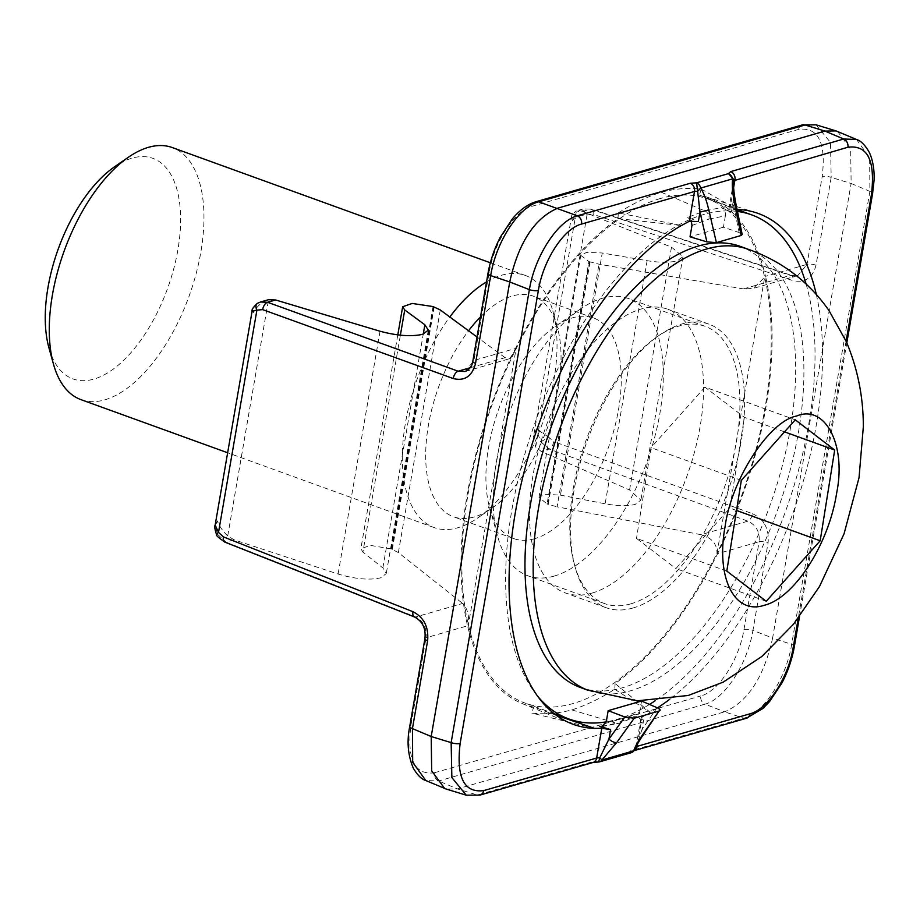 <?xml version="1.0" encoding="UTF-8"?>
<svg xmlns="http://www.w3.org/2000/svg" width="920" height="920" viewBox="0 0 920 920"><rect width="100%" height="100%" fill="white"/><g stroke="black" fill="none" stroke-linecap="round" stroke-linejoin="round"><path stroke-width="0.69" stroke-dasharray="4.6 3.45" d="M486.53 281.888A134.055 66.412 -70.1 0 1 501.492 275.252A134.055 66.412 -70.1 0 1 525.343 275.459A134.055 66.412 -70.1 0 1 552.805 310.879A134.055 66.412 -70.1 0 1 477.802 517.925A134.055 66.412 -70.1 0 1 457.884 527.746A134.055 66.412 -70.1 0 1 434.033 527.539A134.055 66.412 -70.1 0 1 402.868 443.75A134.055 66.412 -70.1 0 1 449.834 316.986M80.96 399.636A134.055 66.412 109.9 0 0 104.811 399.843A134.055 66.412 109.9 0 0 195.983 274.206A134.055 66.412 109.9 0 0 172.281 147.556M480.47 316.952A117.3 58.109 -70.1 0 1 512.452 295.987A117.3 58.109 -70.1 0 1 533.324 296.183A117.3 58.109 -70.1 0 1 557.347 327.163A117.3 58.109 -70.1 0 1 491.717 508.334A117.3 58.109 -70.1 0 1 474.294 516.925A117.3 58.109 -70.1 0 1 453.422 516.741A117.3 58.109 -70.1 0 1 426.236 442.313A117.3 58.109 -70.1 0 1 468.556 330.774M48.955 347.933A117.3 58.109 109.9 0 0 93.851 379.109A117.3 58.109 109.9 0 0 177.87 249.906A117.3 58.109 109.9 0 0 132.008 158.171A117.3 58.109 109.9 0 0 114.586 166.761M534.509 538.74A117.3 58.109 -70.1 0 1 513.636 538.556A117.3 58.109 -70.1 0 1 489.601 507.564A117.3 58.109 -70.1 0 1 555.231 326.404A117.3 58.109 -70.1 0 1 572.665 317.803A117.3 58.109 -70.1 0 1 593.538 317.986A117.3 58.109 -70.1 0 1 614.284 428.812A117.3 58.109 -70.1 0 1 534.509 538.74M554.231 576.069A147.453 73.059 -70.1 0 1 527.988 575.839A147.453 73.059 -70.1 0 1 497.789 536.877A147.453 73.059 -70.1 0 1 580.29 309.131A147.453 73.059 -70.1 0 1 602.209 298.322A147.453 73.059 -70.1 0 1 628.44 298.551A147.453 73.059 -70.1 0 1 654.522 437.874A147.453 73.059 -70.1 0 1 554.231 576.069M630.867 603.831A147.453 73.059 -70.1 0 1 604.624 603.601A147.453 73.059 -70.1 0 1 574.425 564.639A147.453 73.059 -70.1 0 1 656.926 336.892A147.453 73.059 -70.1 0 1 678.845 326.082A147.453 73.059 -70.1 0 1 705.077 326.312A147.453 73.059 -70.1 0 1 731.158 465.635A147.453 73.059 -70.1 0 1 630.867 603.831M633.052 607.982A150.811 74.715 -70.1 0 1 606.222 607.74A150.811 74.715 -70.1 0 1 575.333 567.893A150.811 74.715 -70.1 0 1 659.709 334.972A150.811 74.715 -70.1 0 1 682.122 323.921A150.811 74.715 -70.1 0 1 708.952 324.162A150.811 74.715 -70.1 0 1 735.62 466.647A150.811 74.715 -70.1 0 1 633.052 607.982M591.997 593.101A150.811 74.715 109.9 0 0 694.577 451.766A150.811 74.715 109.9 0 0 667.897 309.281A150.811 74.715 109.9 0 0 641.067 309.051A150.811 74.715 109.9 0 0 538.499 450.386A150.811 74.715 109.9 0 0 565.167 592.871A150.811 74.715 109.9 0 0 591.997 593.101M649.474 704.432A268.099 132.837 -70.1 0 1 616.71 719.44A268.099 132.837 -70.1 0 1 606.245 721.844M537.337 695.831A268.099 132.837 -70.1 0 1 532.841 429.019A268.099 132.837 -70.1 0 1 703.938 214.44A268.099 132.837 -70.1 0 1 737.483 211.439M660.146 198.582A268.099 132.837 109.9 0 0 516.051 348.956A268.099 132.837 109.9 0 0 468.383 624.91A268.099 132.837 109.9 0 0 525.216 703.144A268.099 132.837 109.9 0 0 572.918 703.57A268.099 132.837 109.9 0 0 717.025 553.196L764.681 277.242A268.099 132.837 109.9 0 0 707.848 199.007A268.099 132.837 109.9 0 0 660.146 198.582M224.848 542.133A6.704 3.484 111.5 0 0 226.147 542.179L217.89 534.669C215.763 530.794 215.59 526.217 217.35 520.938C219.42 526.366 222.87 531.346 227.723 535.9L234.163 539.867L338.1 574.034C355.12 579.071 369.288 580.336 380.615 577.841L386.285 573.562L382.869 567.916L362.905 552.103L400.372 335.19M580.428 687.505A234.588 116.23 109.9 0 0 622.161 687.872A234.588 116.23 109.9 0 0 781.712 468.015A234.588 116.23 109.9 0 0 740.232 246.376M746.89 248.814A234.588 116.23 -70.1 0 1 748.443 249.355A234.588 116.23 -70.1 0 1 798.422 432.446A234.588 116.23 -70.1 0 1 630.372 690.851A234.588 116.23 -70.1 0 1 588.639 690.483A234.588 116.23 -70.1 0 1 587.098 689.896M560.441 495.132L605.141 503.792C617.527 506.092 627.555 506.287 635.226 504.401L640.895 500.123L629.556 489.969L541.098 451.341L535.659 447.074L533.531 436.632L536.348 428.927L540.603 441.577L549.113 449.029A6.704 3.105 109.9 0 0 553.794 441.6L752.571 513.74A6.704 3.105 -70.1 0 1 747.891 521.157L700.971 534.692C711.689 537.648 717.036 543.812 717.013 553.184A268.099 132.837 109.9 0 0 764.681 277.242L753.216 288.431L743.418 288.926L790.349 275.39A6.704 3.151 -71.7 0 1 791.442 275.367A6.704 3.151 -71.7 0 1 792.844 280.589L593.043 214.325A6.704 3.151 108.3 0 0 591.64 209.105L591.64 209.105A6.704 3.151 108.3 0 0 590.548 209.127L583.268 208.909L580.589 210.047C577.185 211.922 574.425 215.429 572.332 220.593L571.757 215.406L575.909 211.025L582.532 211.439L671.496 247.158L682.939 256.703L677.293 260.854C669.61 262.763 659.559 262.706 647.139 260.682L602.255 252.988L560.441 495.132L544.812 494.27L538.982 497.341L547.066 503.964L588.926 261.59L580.784 255.369L586.592 252.379L602.255 252.988M470.235 367.724L505.091 357.673L509.68 358.673L516.051 348.956L468.383 624.91C469.257 615.273 467.337 608.12 462.633 603.439L415.713 616.975A6.704 3.484 -68.5 0 1 414.414 616.929M433.055 306.555L391.195 548.918L398.372 552.587L462.633 603.439M505.091 357.673L477.008 336.996M806.104 284.061A268.099 132.837 -70.1 0 1 655.144 700.752M588.926 261.59L599 264.178L743.418 288.926M700.971 534.692L557.094 506.805L599 264.178M391.195 548.918L370.346 545.376L360.87 548.711L362.905 552.103M717.013 553.184L716.898 553.886L717.6 553.679A269.56 133.561 109.9 0 0 765.509 276.345L764.681 277.242M516.051 348.956L516.166 348.266L515.464 348.473A269.56 133.561 109.9 0 0 467.567 625.807L468.383 624.91M590.077 261.993L548.216 504.39L557.094 506.805M548.216 504.39L547.066 503.964M234.163 539.867L226.147 542.179L415.713 616.975C423.476 621.069 426.914 628.004 426.041 637.779L467.567 625.807A269.56 133.561 109.9 0 0 522.238 703.57A269.56 133.561 109.9 0 0 533.588 707.054L556.243 715.254M433.642 306.751L391.782 549.136M617.952 218.615L618.32 212.911L681.398 225.515L617.952 218.615A269.56 133.561 109.9 0 0 515.464 348.473L473.949 360.445L465.163 371.507M227.723 535.9L268.513 299.702C262.614 301.288 257.554 305.578 253.333 312.604C253.264 308.073 254.782 304.911 257.887 303.14M582.532 211.439L590.548 209.127L790.349 275.39L797.801 275.551L807.024 264.373L765.509 276.345A269.56 133.561 109.9 0 0 705.835 196.776A269.56 133.561 109.9 0 0 699.487 195.097L737.058 209.461A271.664 134.596 -70.1 0 1 737.069 209.461M816.327 294.515A271.664 134.596 -70.1 0 1 669.702 699.269M657.478 707.882A271.664 134.596 -70.1 0 1 650.198 712.333L615.112 683.537A269.56 133.561 109.9 0 0 717.6 553.679L759.126 541.707C759.943 531.944 756.194 525.101 747.891 521.157L549.113 449.029L541.098 451.341M547.63 504.183L589.49 261.798M217.35 520.938L215.153 525.101M252.137 310.971L253.333 312.604M217.89 534.669A6.704 1.242 -28.9 0 1 216.545 534.612M615.112 683.537L614.755 689.241C600.185 698.544 585.879 705.433 571.826 709.906C557.922 713.506 544.617 714.575 531.921 713.138L533.588 707.054M618.32 212.911C632.88 203.607 647.185 196.719 661.238 192.245C675.142 188.646 688.447 187.577 701.155 189.014L699.487 195.097M614.755 689.241L650.198 712.333L641.021 717.841L643.632 720.026L633.523 716.726L636.709 716.577L639.619 712.356L622.644 718.784L606.222 721.981M701.155 189.014L737.058 209.461L729.813 209.553L733.665 187.277M594.538 728.387L531.921 713.138M572.332 220.593C576.771 216.683 581.67 214.785 587.017 214.9L548.63 437.149L536.348 428.927M580.589 210.047A6.704 3.634 -120.4 0 1 587.017 214.9L593.043 214.325M752.571 513.74C764.094 519.271 769.269 528.885 768.119 542.547L752.939 630.384L772.616 638.043L851.138 183.471L831.185 177.376L816.017 265.213C812.59 278.093 804.862 283.222 792.844 280.589M540.603 441.577A6.704 0.966 149.4 0 0 548.63 437.149L553.794 441.6M743.946 629.544A6.704 1.966 9.8 0 1 752.939 630.384C747.523 663.929 724.534 699.269 704.961 704.168A6.704 5.474 73.9 0 1 700.764 695.945C718.474 691.575 739.162 659.766 743.946 629.544L759.126 541.707A6.704 1.966 9.8 0 1 768.119 542.547M634.765 750.225A6.704 5.474 73.9 0 1 633.477 750.835A6.704 5.474 73.9 0 1 630.717 750.766L743.659 718.186C763.439 713.368 786.428 678.017 791.637 644.403L772.616 638.043C763.876 677.143 747.88 701.741 724.626 711.827L704.961 704.168L438.633 780.988L425.856 780.551M571.826 709.906L616.365 723.212L603.658 725.983M601.668 726.65L619.022 723.246A6.704 5.474 -106.1 0 1 616.365 723.212L633.523 716.726M816.086 124.821L830.484 142.462L831.185 177.376A6.704 1.966 9.8 0 0 822.204 176.536C826.183 142.612 818.328 126.902 798.629 129.386L532.3 206.206C514.591 210.577 493.902 242.385 489.118 272.608L473.949 360.445A6.704 1.966 -170.2 0 0 472.822 361.284M661.238 192.245L704.858 210.875L721.464 207.621L731.377 212.048L728.755 210.036L729.813 209.553M691.978 225.492L708.963 219.064A6.704 5.474 73.9 0 0 704.858 210.875L687.7 217.361L698.349 221.57M733.803 180.872L733.01 202.561L739.151 232.564L742.175 234.427M637.088 746.373L635.961 747.27L641.987 729.514A6.704 3.358 -145.3 0 1 643.517 734.286M634.535 750.524L633.397 750.858L635.961 747.27C634.926 750.961 632.431 752.755 628.452 752.64L630.717 750.766M794.351 646.553A6.704 1.966 -170.2 0 0 791.637 644.403L869.894 191.394L869.641 157.688L856.485 139.449M466.256 795.179L477.33 795.006A6.704 5.474 -106.1 0 0 480.091 795.075M746.419 718.255A6.704 5.474 -106.1 0 1 743.659 718.186L724.626 711.827L457.389 788.911L446.257 789.072M639.619 712.356L641.573 701.029M837.66 131.502L850.655 149.143L851.138 183.471L869.894 191.394A6.704 1.966 -170.2 0 1 872.597 193.533M708.963 219.064L725.374 215.867C725.754 212.048 724.454 209.3 721.464 207.621M725.374 215.867L723.419 227.194L739.151 232.564M687.7 217.361L691.219 220.673M784.541 431.871L744.383 417.312L704.95 387.113L795.271 419.83M736.518 510.462L729.859 508.047L744.383 417.312M766.233 601.3L675.912 568.583L729.859 508.047M726.811 571.101L636.49 538.384L675.912 568.583M741.324 480.366L651.004 447.637L636.49 538.384M704.95 387.113L651.004 447.637M735.586 202.181L733.01 202.561L731.377 212.048M635.846 747.948L635.961 747.27M631.212 752.709A6.704 5.474 73.9 0 1 628.452 752.64L597.31 762.162M723.419 227.194L690.023 236.819M380.041 331.234L338.1 574.034M647.139 260.682L605.141 503.792M440.277 309.959L398.372 552.587M392.334 549.355L434.205 306.958M382.869 567.916L423.257 334.121M629.556 489.969L671.496 247.158M535.659 447.074L576.46 210.887M599.322 761.909A6.704 5.474 73.9 0 1 596.574 761.841L590.272 762.427L477.33 795.006L457.401 788.911L438.633 780.988A6.704 5.474 73.9 0 1 434.447 772.765C414.747 775.249 406.893 759.54 410.872 725.615L426.041 637.779A6.704 1.966 9.8 0 0 424.913 638.618M434.447 772.765L700.764 695.945M816.017 265.213A6.704 1.966 -170.2 0 0 807.024 264.373L822.204 176.536M637.48 744.107L642.229 716.622M846.112 341.171L798.249 618.24M410.872 725.615A6.704 1.966 9.8 0 0 409.745 726.466M487.991 273.447A6.704 1.966 -170.2 0 1 489.118 272.608M798.629 129.386A6.704 5.474 73.9 0 1 802.24 124.924M535.923 201.744A6.704 5.474 -106.1 0 0 532.3 206.206M657.075 707.71L641.987 729.514L643.632 720.026M590.272 762.427A6.704 5.474 -106.1 0 0 593.032 762.496L593.032 762.496M636.709 716.565L619.022 723.246A6.704 5.474 -106.1 0 0 622.644 718.784M434.033 527.539L227.642 452.766M513.636 538.556L453.422 516.741M489.601 507.564L497.789 536.877M555.231 326.404L580.29 309.131M604.624 603.601L527.988 575.839M574.425 564.639L575.333 567.893M656.926 336.892L659.709 334.972M708.952 324.162L667.897 309.281M554.047 713.586L525.216 703.144M588.639 690.483L587.949 690.23M525.343 275.459L490.348 262.786M557.347 327.163L552.805 310.879M491.717 508.334L477.802 517.925M593.538 317.986L533.324 296.183M705.077 326.312L628.44 298.551M606.222 607.74L565.167 592.871M737.104 209.599L707.848 199.007M428.317 330.153L386.273 573.562M465.129 371.53L509.68 358.673M748.443 249.355L747.753 249.101M705.835 196.776L755.791 212.635M522.238 703.57L570.768 723.384M682.939 256.703L640.895 500.123M797.801 275.551L791.442 275.367L591.64 209.105L583.268 208.909L575.909 211.025M797.766 275.575L753.216 288.431M571.745 215.406L533.542 436.632M397.796 334.903L360.858 548.711M728.744 210.036L733.884 179.549M635.973 747.155L641.033 717.841M799.526 616.572L846.814 342.803M580.784 255.369L538.982 497.341"/><path stroke-width="1.38" d="M449.834 316.986A134.055 66.412 -70.1 0 1 486.53 281.888M490.348 262.786L172.281 147.556A134.055 66.412 109.9 0 0 148.43 147.349A134.055 66.412 109.9 0 0 128.501 157.17A134.055 66.412 109.9 0 0 53.498 364.216A134.055 66.412 109.9 0 0 80.96 399.636L227.642 452.766M468.556 330.774A117.3 58.109 -70.1 0 1 480.47 316.952M128.501 157.17L114.586 166.761A117.3 58.109 109.9 0 0 48.955 347.933L53.498 364.216M606.245 721.844A268.099 132.837 -70.1 0 1 569.009 719.014A268.099 132.837 -70.1 0 1 537.337 695.831M400.372 335.19L404.731 309.971L424.867 324.794L428.329 330.153L422.683 334.305C411.355 336.835 397.141 335.811 380.041 331.234L275.597 299.978L268.513 299.702L260.486 302.001L267.582 302.289A6.704 3.53 109.9 0 0 262.66 309.626L453.249 378.546A6.704 3.53 -70.1 0 1 458.16 371.209L470.235 367.724M538.648 507.38A234.588 116.23 -70.1 0 1 706.698 248.986A234.588 116.23 -70.1 0 1 746.89 248.814C781.011 260.578 808.358 281.106 828.897 310.408L846.342 341.722C857.67 368.678 863.328 396.98 863.339 426.627L859.038 477.664L844.054 533.795L819.524 586.454L793.431 624.312L761.886 656.443L723.154 682.157L688.286 695.462L637.376 700.81L587.098 689.896A234.588 116.23 -70.1 0 1 538.648 507.38M747.753 249.101L740.232 246.376A234.588 116.23 109.9 0 0 698.487 246.008A234.588 116.23 109.9 0 0 538.936 465.865A234.588 116.23 109.9 0 0 580.428 687.505L587.949 690.23M477.008 336.996L440.277 309.959L433.055 306.555L412.148 303.45L402.661 306.751L397.796 334.903M737.483 211.439A268.099 132.837 -70.1 0 1 751.64 214.866A268.099 132.837 -70.1 0 1 806.104 284.061M655.144 700.752A268.099 132.837 -70.1 0 1 649.474 704.432M404.731 309.971L402.661 306.751M414.414 616.929L414.414 616.929A6.704 3.484 -68.5 0 1 412.976 611.696L223.41 536.9A6.704 3.484 111.5 0 0 224.848 542.133L414.414 616.929C422.522 621.219 426.029 628.452 424.913 638.618L424.913 638.618A6.704 1.966 9.8 0 0 427.616 640.769C428.823 627.083 423.947 617.389 412.976 611.696M453.249 378.546C464.715 381.328 472.144 376.291 475.525 363.434A6.704 1.966 -170.2 0 1 472.822 361.284C472.27 365.93 469.717 369.334 465.163 371.507L458.16 371.209L267.582 302.289L275.597 299.978M260.44 302.024L257.347 303.37A6.704 3.921 59.1 0 1 257.887 303.14L260.486 302.013M737.069 209.461A271.664 134.596 -70.1 0 1 755.791 212.635A271.664 134.596 -70.1 0 1 816.327 294.515M669.702 699.269A271.664 134.596 -70.1 0 1 657.478 707.882M556.243 715.254L594.538 728.387A271.664 134.596 -70.1 0 1 570.768 723.384A271.664 134.596 -70.1 0 1 519.949 489.221A271.664 134.596 -70.1 0 1 681.398 225.515L689.367 221.225L698.349 221.57L699.982 212.094L708.803 209.921C706.56 200.491 703.857 193.211 700.695 188.071L697.636 191.302L699.982 212.094L706.894 241.868L690.023 236.819L691.978 225.492L691.219 220.673M215.153 525.101L218.511 532.37L256.898 310.12L252.137 310.96L215.153 525.101C214.371 526.263 214.831 529.437 216.545 534.612L216.545 534.612A6.704 1.242 -28.9 0 1 218.511 532.37L223.41 536.9M475.525 363.434L490.693 275.597L509.726 281.957L431.204 736.529L412.447 728.606L427.616 640.769M252.137 310.96C251.585 309.672 253.333 307.142 257.347 303.37A6.704 3.921 59.1 0 0 256.898 310.12L262.66 309.626M594.538 728.387L601.783 728.283L596.643 758.034L483.713 790.613C464.013 793.097 456.159 777.388 460.138 743.463L538.384 290.455C543.168 260.233 563.856 228.424 581.566 224.054L694.508 191.475L697.636 191.302L696.578 182.827L728.467 173.627L733.884 179.549L733.849 180.538M444.671 788.497L431.675 770.856L431.204 736.529L451.145 742.624L451.858 777.538L466.244 795.179L446.257 789.072L425.856 780.551L412.689 762.312L412.447 728.606A6.704 1.966 9.8 0 1 409.745 726.466L424.913 638.618M603.658 725.983L599.759 726.466L610.604 729.56L601.783 728.283M472.822 361.284L487.991 273.447A6.704 1.966 -170.2 0 0 490.693 275.597C495.914 241.983 518.903 206.632 538.683 201.814L805 124.993L816.097 124.821L802.24 124.924A6.704 5.474 73.9 0 1 805 124.993L824.941 131.088L836.073 130.927L856.474 139.449L843.697 139.012A6.704 5.474 73.9 0 1 847.895 147.234C867.583 144.75 875.449 160.459 871.458 194.384L846.112 341.171M820.18 540.776L834.693 450.029L795.271 419.83L741.324 480.366L726.811 571.101L766.233 601.3L820.18 540.776L736.518 510.462M733.803 180.872L732.584 178.871C731.906 185.138 732.515 193.016 734.413 202.538L735.586 202.181C732.711 186.265 733.746 183.356 733.838 180.688L847.895 147.234M798.249 618.24L793.212 647.393C788.428 677.615 767.74 709.423 750.03 713.793L637.088 746.373L633.788 750.823C634.823 747.201 637.698 741.934 642.436 735.034A6.704 3.358 -145.3 0 0 643.517 734.286L643.517 734.286C634.041 748.845 636.881 746.327 635.846 747.948L631.212 752.709A6.704 5.474 73.9 0 0 633.788 750.823L601.898 760.023A6.704 5.474 73.9 0 1 599.322 761.909L631.212 752.709M689.367 221.225L694.508 191.475A6.704 5.474 -106.1 0 0 690.322 183.252L577.38 215.832C557.808 220.731 534.819 256.07 529.391 289.616A6.704 1.966 9.8 0 0 538.384 290.455M466.244 795.179L480.091 795.075A6.704 5.474 -106.1 0 0 483.713 790.613M596.574 761.841C598.011 762.68 599.092 761.3 599.806 757.7L601.898 760.023L616.814 742.428A6.704 3.105 -144.2 0 1 608.959 739.047L599.806 757.7L596.643 758.034A6.704 5.474 -106.1 0 1 593.032 762.496L480.091 795.075M610.604 729.56L608.959 739.047L624.83 717.002L608.178 710.654L606.222 721.981L601.668 726.662L599.759 726.466M643.517 734.286L658.996 711.079C660.974 710.435 660.33 709.308 657.075 707.71L641.573 701.029L608.178 710.654M460.138 743.463A6.704 1.966 9.8 0 1 451.145 742.624L529.391 289.616L509.726 281.957C518.454 242.845 534.451 218.258 557.704 208.173L824.941 131.088L843.697 139.012L730.756 171.591A6.704 5.474 73.9 0 1 734.953 179.814L733.665 187.277M834.693 450.029L784.541 431.871M624.83 717.002L634.236 718.221L658.996 711.079L642.436 735.034M742.175 234.427L741.152 235.486L716.393 242.627L708.803 209.921M706.894 241.868L716.393 242.627M725.086 526.62C715.737 577.288 734.24 615.342 764.382 605.256C794.121 598.046 828.299 544.812 836.418 494.511L836.774 492.372C846.4 444.544 824.975 403.995 796.478 416.07C769.143 421.118 731.193 479.895 725.086 526.62M423.257 334.121L424.867 324.794M634.765 750.225A6.704 5.474 73.9 0 0 637.088 746.373L637.48 744.107M581.566 224.054A6.704 5.474 73.9 0 0 577.38 215.832L538.683 201.814A6.704 5.474 -106.1 0 0 535.923 201.744C527.723 204.24 519.903 209.921 512.452 218.787L500.365 237.084C494.35 248.676 490.222 260.797 487.991 273.447M634.535 750.524L746.419 718.255A6.704 5.474 -106.1 0 0 750.03 713.793M746.419 718.255L762.898 708.481L769.672 701.454L782.023 682.812C788.014 671.255 792.12 659.168 794.351 646.553A6.704 1.966 -170.2 0 1 793.212 647.393M846.814 342.803L872.597 193.533A6.704 1.966 -170.2 0 1 871.458 194.384M730.756 171.591L728.467 173.627A6.704 5.474 73.9 0 1 732.584 178.871L700.695 188.071A6.704 5.474 73.9 0 0 696.578 182.827L690.322 183.252M616.814 742.428L634.236 718.221M734.413 202.538L741.152 235.486M569.009 719.014L554.047 713.586M751.64 214.866L737.104 209.599M224.848 542.133C218.488 537.648 215.717 535.141 216.545 534.612M425.856 780.551C421.636 779.274 417.473 775.169 413.344 768.246C407.893 755.435 406.686 741.497 409.745 726.466M535.923 201.744L802.24 124.924M794.351 646.553L799.526 616.572M872.597 193.533L874 180.987C874.414 176.053 874.299 162.943 869.319 152.421C865.076 145.015 860.798 140.702 856.485 139.449M836.073 130.927L816.086 124.809M733.884 179.561L733.838 180.688M593.032 762.496L599.322 761.909M735.586 202.181L742.198 234.519"/></g></svg>
